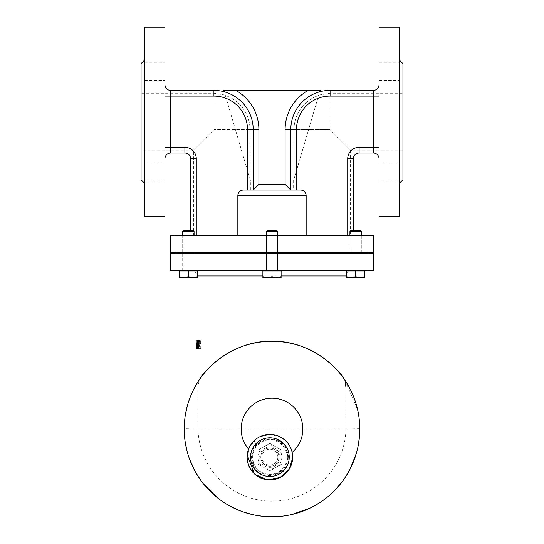 <?xml version="1.0" encoding="UTF-8"?>
<svg xmlns="http://www.w3.org/2000/svg" width="544" height="544" viewBox="0 0 544 544"><rect width="100%" height="100%" fill="white"/><g stroke="black" fill="none" stroke-linecap="round" stroke-linejoin="round"><path stroke-width="0.41" stroke-dasharray="2.72 2.04" d="M379.032 158.712L379.032 84.701L379.032 158.712M243.535 190.019A5.692 5.692 0 0 0 237.844 195.711L237.844 235.566L353.41 235.566L306.156 235.566L306.156 195.711A5.692 5.692 0 0 0 300.465 190.019L296.48 190.019L300.465 190.019A5.692 5.692 0 0 1 306.156 195.711L306.156 235.566L237.844 235.566L237.844 195.711A5.692 5.692 0 0 1 243.535 190.019L290.788 190.019L290.788 129.676A39.284 39.284 0 0 1 319.709 91.78A39.284 39.284 0 0 0 290.788 129.676L290.788 190.019L253.212 190.019L253.212 129.676A39.284 39.284 0 0 0 224.291 91.78A39.284 39.284 0 0 1 253.212 129.676A39.284 39.284 0 0 0 213.928 90.392L213.928 96.084A33.592 33.592 0 0 1 247.52 129.676L247.52 190.019L243.535 190.019L253.212 190.019L247.52 190.019M379.032 147.322L373.334 147.322L373.334 153.014L359.101 153.014A5.692 5.692 0 0 0 353.41 158.712L353.41 230.438M379.032 216.206L379.032 27.2M379.032 71.386L379.032 62.274L379.032 71.386M379.032 172.026L379.032 162.914L379.032 172.026M164.968 147.322L164.968 96.084L164.968 147.322L170.666 147.322L170.666 153.014A5.692 5.692 0 0 0 164.968 158.712M164.968 84.701L164.968 96.084L164.968 84.701A5.692 5.692 0 0 0 170.666 90.392L170.666 96.084L164.968 96.084M164.968 216.206L164.968 27.2M164.968 71.386L164.968 62.274L164.968 71.386M164.968 172.026L164.968 162.914L164.968 172.026M224.291 91.78L223.883 90.392L320.117 90.392L319.709 91.78M235.831 90.392A44.975 44.975 0 0 1 258.903 129.676L258.903 184.328L253.212 190.019M258.903 184.328L285.097 184.328L290.788 190.019L300.465 190.019A5.692 5.692 0 0 1 306.156 195.711L237.844 195.711M306.156 235.566L306.156 190.019L293.631 190.019L306.156 190.019L306.156 235.566L350.56 235.566L306.156 235.566L306.156 195.711M367.982 235.566L373.68 235.566L373.68 252.64L266.308 252.64L277.692 252.64L266.308 252.64L277.692 252.64L277.692 235.566L367.982 235.566L367.982 252.64M170.32 235.566L277.692 235.566L266.308 235.566L277.692 235.566L266.308 235.566L277.692 235.566L277.692 252.64L266.308 252.64L266.308 235.566L266.308 252.64L170.32 252.64M355.613 235.566L361.304 235.566L355.613 235.566M188.387 235.566L194.079 235.566L188.387 235.566M237.844 235.566L193.44 235.566L237.844 235.566L237.844 190.019L237.844 235.566M355.613 252.64L361.304 252.64L355.613 252.64M188.387 252.64L194.079 252.64L188.387 252.64M225.372 95.472L250.002 179.105L225.372 95.472A36.067 36.067 0 0 1 250.002 129.676L250.002 179.105L250.369 180.35L250.002 179.105L250.002 129.676A36.067 36.067 0 0 0 225.372 95.472M293.998 129.676A36.067 36.067 0 0 1 318.628 95.472L293.998 179.105L293.998 129.676L293.998 179.105L318.628 95.472A36.067 36.067 0 0 0 293.998 129.676L330.072 129.676L350.56 150.171L330.072 129.676L330.072 93.242L330.072 129.676L293.998 129.676M293.998 179.105L293.631 180.35L293.998 179.105M379.032 96.084L330.072 96.084A33.592 33.592 0 0 0 296.48 129.676L296.48 190.019L290.788 190.019L290.788 129.676L285.097 129.676A44.975 44.975 0 0 1 308.169 90.392M213.928 129.676L193.44 150.171L213.928 129.676L250.002 129.676L213.928 129.676L213.928 93.242L213.928 129.676M237.844 190.019L250.369 190.019L237.844 190.019M196.282 235.566L196.282 158.712L190.59 158.712L190.59 230.438M170.666 153.014L184.899 153.014L184.899 147.322L170.666 147.322L170.666 96.084L213.928 96.084M144.48 216.206L144.48 27.2M141.059 179.772L141.059 63.634M144.48 71.386L144.48 62.274L144.48 71.386M144.48 172.026L144.48 162.914L144.48 172.026M141.059 121.706L141.059 150.171L141.059 121.706M399.52 216.206L399.52 27.2M402.941 179.772L402.941 63.634M399.52 71.386L399.52 62.274L399.52 71.386M399.52 172.026L399.52 162.914L399.52 172.026M402.941 121.706L402.941 150.171L402.941 121.706M248.581 449.099A22.773 22.773 0 0 1 256.612 438.648L248.853 448.419L247.343 460.421M292.652 457.157C292.618 450.928 290.319 445.488 285.75 440.824C276.685 433.922 266.975 433.201 256.612 438.648M285.75 440.824A22.773 22.773 0 0 1 292.618 458.456M255.177 474.545A22.773 22.773 0 0 1 254.442 473.892L255.177 474.545M248.662 465.419L256.238 475.388M258.352 476.789L266.091 479.611M270.13 479.924L274.026 479.543M278.331 478.298L281.139 476.945M285.28 473.926L289.088 469.39M289.279 469.084L290.319 467.194M185.082 441.259L184.226 428.706L198.016 429.026L197.989 387.77L199.118 380.113L198.098 381.67L199.118 380.113M184.226 428.706L185.246 415.691M187.184 406.422L190.454 396.556M192.161 392.564L194.024 388.722M196.425 384.384L198.098 381.67M266.009 516.596L253.341 514.794M244.14 512.258L237.429 509.701M227.385 504.614L217.314 497.678M203.3 483.65L194.983 471.124M189.489 458.966L187.014 450.969M358.462 413.889L359.774 428.706L359.645 433.82M358.632 443.142L356.32 453.41M349.962 469.356L342.462 481.365M335.206 489.926L328.114 496.516M322.918 500.521L310.026 508.13M291.863 514.522L278.372 516.569M344.882 380.113L357.619 409.7M359.774 428.706L345.984 429.026A74.011 74.011 0 0 1 272 501.18A74.011 74.011 0 0 1 198.016 429.026L345.984 429.026L346.011 381.834M346.501 273.666A5.692 5.692 0 0 1 351.703 270.293L192.297 270.293L351.703 270.293M200.267 341.38L200.654 342.033L200.75 348.616L201.062 343.638L200.838 341.21L200.267 340.476L199.757 341.21L199.594 343.638L199.825 348.616L200.267 341.38L199.09 341.38L198.737 342.033L198.431 348.616L198.594 341.21L199.09 340.476L199.655 341.21L199.872 348.616L199.09 341.38M198.016 348.616L198.084 340.646L198.016 348.616L197.452 348.616M198.594 348.616L198.145 347.983L198.057 344.624L198.145 341.285L198.594 340.646M198.492 340.646L198.492 348.616L199.09 348.194L198.961 344.114L199.485 340.646L198.798 343.815L198.628 340.646L197.35 340.646L197.479 343.815L198.322 340.646L197.615 348.616L197.35 340.646M198.302 340.646L198.193 342.169L198.302 340.646L197.159 340.646L197.159 342.169L198.302 342.169M367.982 253.212L277.692 253.212L277.692 270.293L277.692 253.212L266.308 253.212L266.308 270.293L281.112 270.293L266.308 270.293L277.692 270.293L266.308 270.293L277.692 270.293L266.308 270.293L277.692 270.293L266.308 270.293L266.308 253.212L340.32 253.212L170.32 253.212L170.32 270.293L373.68 270.293L373.68 253.212L367.982 253.212L367.982 270.293M355.613 270.293L349.921 270.293L355.613 270.293M188.387 270.293L182.696 270.293L188.387 270.293M198.431 348.616L200.75 348.616M199.872 348.616L201.062 348.616M199.655 341.21L200.838 341.21M199.09 340.476L200.267 340.476M198.662 348.616L199.825 348.616M196.86 343.488L196.853 347.602M196.853 348.616L197.996 348.616L197.989 347.602M196.901 342.305L198.043 342.305M196.901 348.616L198.043 348.616M196.942 348.616L198.084 348.616M196.942 340.646L198.084 340.646M197.452 340.646L196.894 340.646M196.86 340.646L197.996 340.646L197.989 345.501M196.86 347.514L197.996 347.514M197.003 341.285L198.145 341.285M197.241 340.646L198.383 340.646M197.241 348.616L198.383 348.616M197.322 347.215L198.472 347.698L198.472 341.557L198.193 347.215M197.322 342.088L198.186 342.088M197.622 347.698L197.601 344.699L197.479 347.698L198.771 347.698L198.628 344.699L199.056 346.365L198.771 347.698M197.601 344.699L198.757 344.699M197.826 345.114L198.975 345.114M197.479 344.699L198.628 344.699M197.479 347.698L198.628 347.698M197.819 347.426L198.968 347.426M197.35 348.616L198.492 348.616M197.615 348.616L198.764 348.616M197.805 344.114L198.961 344.114M198.322 340.646L199.485 340.646M197.479 340.646L198.628 340.646M197.479 343.815L198.628 343.815M197.649 343.815L198.798 343.815M198.057 340.646L199.213 340.646M197.159 342.169L197.159 340.646M197.057 340.646L198.193 340.646M197.057 342.169L198.193 342.169M272 252.64L203.68 252.64L272 252.64M355.613 253.212L349.921 253.212L355.613 253.212M188.387 253.212L182.696 253.212L188.387 253.212M281.833 450.248L275.856 446.801A11.954 11.954 0 0 1 281.833 457.157L281.833 450.248L269.878 443.346L263.901 446.801A11.954 11.954 0 0 1 275.856 446.801L269.878 443.346L257.924 450.248L257.924 464.059L269.878 470.961L281.833 464.059L281.833 457.157A11.954 11.954 0 0 1 263.901 467.507A11.954 11.954 0 0 1 263.901 446.801L257.924 450.248L257.924 464.059L269.878 470.961L281.833 464.059L281.833 450.248M278.99 457.157A9.112 9.112 0 0 1 265.329 465.045A9.112 9.112 0 0 1 265.329 449.262A9.112 9.112 0 0 1 278.99 457.157A9.112 9.112 0 0 0 265.329 449.262A9.112 9.112 0 0 0 265.329 465.045A9.112 9.112 0 0 0 278.99 457.157M277.848 457.157A7.97 7.97 0 0 1 265.894 464.059A7.97 7.97 0 0 1 265.894 450.248A7.97 7.97 0 0 1 277.848 457.157M267.356 230.438L276.644 230.438L267.356 230.438L276.644 230.438L277.692 231.486L266.308 231.486L272 231.486L266.308 231.486L267.356 230.438M281.112 276.767L281.112 270.973L276.556 270.973L281.112 270.973L276.556 270.973L281.112 270.973L281.112 276.767L276.556 277.576L281.112 277.576L281.112 276.767L276.556 277.576L272 276.767L267.444 277.576L276.556 277.576L272 276.767L267.444 277.576L262.888 276.767L262.888 277.576L267.444 277.576L262.888 276.767L262.888 277.576L267.444 277.576L262.888 277.576L262.888 276.767L267.444 277.576L276.556 277.576L267.444 277.576L272 276.767L276.556 277.576L281.112 277.576L281.112 276.767L281.112 277.576L276.556 277.576L281.112 276.767L281.112 270.973L262.888 270.973L262.888 276.767L262.888 270.973L272 270.973L272 276.767L272 270.973L267.444 270.973L281.112 270.973L262.888 270.973L262.888 276.767M183.743 230.438L193.032 230.438L183.743 230.438L193.032 230.438L194.079 231.486L182.696 231.486L194.079 231.486L182.696 231.486L182.696 270.293L194.079 270.293L182.696 270.293L194.079 270.293L182.696 270.293L182.696 253.212M197.499 276.767L197.499 270.973L179.282 270.973L197.499 270.973L192.943 270.973L197.499 270.973L197.499 276.767L192.943 277.576L197.499 277.576L197.499 276.767L197.499 277.576L192.943 277.576L188.387 276.767L183.831 277.576L179.282 276.767L179.282 277.576L192.943 277.576L179.282 277.576L179.282 276.767L183.831 277.576L188.387 276.767L192.943 277.576L197.499 276.767L192.943 277.576L188.387 276.767L183.831 277.576L179.282 276.767L179.282 277.576L197.499 277.576L197.499 270.973L179.282 270.973L179.282 276.767L179.282 270.973L192.943 270.973L179.282 270.973L179.282 276.767M188.387 270.973L188.387 276.767M196.275 270.293L179.282 270.293L196.275 270.293M272 231.486L277.692 231.486L272 231.486M272 270.973L272 276.767M272 270.293L281.112 270.293L272 270.293M359.632 230.438L350.968 230.438L359.632 230.438M360.543 231.486L349.921 231.486L360.543 231.486M350.683 270.293L361.304 270.293L350.683 270.293M360.169 277.576L355.613 276.767L351.057 277.576L364.718 277.576L364.718 276.767L360.169 277.576L364.718 276.767L364.718 277.576L351.057 277.576L346.501 276.767L346.501 277.576L351.057 277.576L355.613 276.767L360.169 277.576L364.718 277.576L364.718 276.767L360.169 277.576L355.613 276.767L351.057 277.576L360.169 277.576M346.501 276.767L351.057 277.576L346.501 276.767L346.501 277.576L346.501 270.973L351.057 270.973L346.501 270.973L351.057 270.973L346.501 270.973L346.501 276.767L346.501 270.973L364.718 270.973L364.718 276.767L364.718 270.973L351.057 270.973L355.613 270.973L355.613 276.767L355.613 270.973L346.501 270.973L346.501 270.293L364.718 270.293L346.501 270.293M346.501 270.973L364.718 270.973L360.169 270.973L364.718 270.973L360.169 270.973L364.718 270.973L364.718 276.767M361.304 253.212L361.304 231.486L349.921 231.486L350.968 230.438L360.257 230.438M346.501 277.576L351.057 277.576M355.613 270.973L355.613 276.767M347.718 235.566L347.718 158.712A11.383 11.383 0 0 1 359.101 147.322L373.334 147.322L373.334 90.392M359.101 153.014L359.101 147.322M258.903 129.676L247.52 129.676M285.097 184.328L285.097 129.676M176.018 235.566L176.018 252.64M196.282 158.712A11.383 11.383 0 0 0 184.899 147.322M296.48 129.676L290.788 129.676M347.718 158.712L353.41 158.712M330.072 96.084L330.072 90.392M250.526 457.157A19.36 19.36 0 0 0 279.562 473.919A19.36 19.36 0 0 0 279.562 440.388A19.36 19.36 0 0 0 250.526 457.157M346.011 275.985L197.989 275.985M262.888 275.985L281.112 275.985M199.478 342.033L200.654 342.033M199.573 343.611L200.75 343.611M199.872 343.638L201.062 343.638M198.737 342.033L199.906 342.033M198.662 343.638L199.825 343.638M198.431 343.638L199.594 343.638M198.594 341.21L199.757 341.21M196.921 344.624L198.057 344.624M197.003 347.983L198.145 347.983M197.322 344.638L198.111 344.638M197.9 346.365L199.056 346.365M197.934 348.194L199.09 348.194M198.091 346.446L199.254 346.446M176.018 253.212L176.018 270.293M280.078 457.157A10.2 10.2 0 0 0 264.778 448.324A10.2 10.2 0 0 0 264.778 465.99A10.2 10.2 0 0 0 280.078 457.157M287.123 457.157A17.238 17.238 0 0 0 261.263 442.224A17.238 17.238 0 0 0 261.263 472.083A17.238 17.238 0 0 0 287.123 457.157M287.728 457.157A17.843 17.843 0 0 0 260.957 441.701A17.843 17.843 0 0 0 260.957 472.607A17.843 17.843 0 0 0 287.728 457.157M349.921 235.566L349.921 252.64M361.304 235.566L361.304 252.64M266.308 235.566L266.308 252.64L266.308 235.566M277.692 235.566L277.692 252.64L277.692 235.566M182.696 235.566L182.696 252.64M194.079 235.566L194.079 231.486M250.369 190.019L250.369 180.35M193.44 235.566L193.44 150.171L141.059 150.171M318.75 95.044L330.072 93.242L402.941 93.242M225.25 95.044L213.928 93.242L141.059 93.242M144.48 80.492L164.968 80.492L144.48 80.492M144.48 62.274L164.968 62.274L144.48 62.274M144.48 181.132L164.968 181.132L144.48 181.132M144.48 162.914L164.968 162.914L144.48 162.914M293.631 180.35L293.631 190.019M402.941 150.171L350.56 150.171L350.56 235.566M379.032 80.492L399.52 80.492L379.032 80.492M379.032 62.274L399.52 62.274L379.032 62.274M379.032 181.132L399.52 181.132L379.032 181.132M379.032 162.914L399.52 162.914L379.032 162.914M197.499 273.666L192.297 270.293M197.989 381.834L197.989 387.77M266.308 270.293L266.308 231.486M277.692 270.293L277.692 231.486M349.921 253.212L349.921 231.486M194.079 253.212L194.079 270.293L194.079 253.212M288.551 457.157C286.627 443.584 278.854 437.56 265.234 439.069C252.572 444.305 248.669 453.336 253.518 466.147C262.31 484.044 290.829 473.865 288.551 457.157M197.499 270.973L197.499 270.293M179.282 270.973L179.282 270.293M281.112 270.973L281.112 270.293M262.888 270.973L262.888 270.293"/><path stroke-width="0.82" d="M379.032 147.322L373.334 147.322L373.334 153.014A5.692 5.692 0 0 1 379.032 158.712A5.692 5.692 0 0 0 373.334 153.014L359.101 153.014A5.692 5.692 0 0 0 353.41 158.712L347.718 158.712L347.718 235.566M319.709 91.78A39.284 39.284 0 0 1 330.072 90.392L373.334 90.392A5.692 5.692 0 0 0 379.032 84.701A5.692 5.692 0 0 1 373.334 90.392L330.072 90.392A39.284 39.284 0 0 0 290.788 129.676A39.284 39.284 0 0 1 319.709 91.78L320.117 90.392L223.883 90.392L224.291 91.78M379.032 27.2L379.032 216.206L399.52 216.206L399.52 27.2L379.032 27.2M164.968 158.712A5.692 5.692 0 0 1 170.666 153.014L170.666 147.322L164.968 147.322M190.59 230.438L190.59 158.712A5.692 5.692 0 0 0 184.899 153.014A5.692 5.692 0 0 1 190.59 158.712L196.282 158.712A11.383 11.383 0 0 0 184.899 147.322L170.666 147.322L170.666 90.392L213.928 90.392L170.666 90.392A5.692 5.692 0 0 1 164.968 84.701M243.535 190.019A5.692 5.692 0 0 0 237.844 195.711L237.844 235.566L237.844 195.711A5.692 5.692 0 0 1 243.535 190.019L300.465 190.019A5.692 5.692 0 0 1 306.156 195.711L306.156 235.566M184.899 147.322L184.899 153.014L170.666 153.014M164.968 27.2L164.968 216.206L144.48 216.206L144.48 27.2L164.968 27.2M308.169 90.392A44.975 44.975 0 0 0 285.097 129.676L285.097 184.328L290.788 190.019L296.48 190.019L296.48 129.676A33.592 33.592 0 0 1 330.072 96.084L373.334 96.084L373.334 147.322L359.101 147.322L359.101 153.014M285.097 184.328L258.903 184.328L253.212 190.019L290.788 190.019L290.788 129.676L296.48 129.676M247.52 190.019L247.52 129.676A33.592 33.592 0 0 0 213.928 96.084L213.928 90.392A39.284 39.284 0 0 1 253.212 129.676L253.212 190.019M367.982 235.566L367.982 252.64L373.68 252.64L373.68 235.566L170.32 235.566L170.32 252.64L170.32 235.566M367.982 252.64L170.32 252.64M144.48 60.221L141.059 63.634L141.059 179.772L144.48 183.192M353.41 230.438L353.41 158.712M399.52 60.221L402.941 63.634L402.941 179.772L399.52 183.192M247.207 455.029L254.442 473.892A22.773 22.773 0 0 1 271.592 434.452A22.766 22.766 0 0 1 292.142 452.384L292.618 458.456A22.773 22.773 0 0 1 255.177 474.545L267.478 479.801L280.031 477.537L289.048 469.458L292.618 458.456A22.773 22.773 0 0 1 268.172 479.862A22.773 22.773 0 0 1 247.207 455.029L248.588 449.106A30.845 30.845 0 0 1 261.297 400.098A30.845 30.845 0 0 1 292.142 452.384M247.343 460.421L248.662 465.419M256.238 475.388L258.352 476.789M266.091 479.611L270.13 479.924M274.026 479.543L278.331 478.298M281.139 476.945L285.28 473.926M290.319 467.194L292.652 457.157M185.246 415.691L187.184 406.422M190.454 396.556L192.161 392.564M194.024 388.722L196.425 384.384M199.118 380.113C204.966 369.084 233.553 340.292 272 341.251A87.774 87.774 0 0 0 184.226 429.026A87.774 87.774 0 0 0 272 516.8A87.774 87.774 0 0 0 359.774 429.026A87.774 87.774 0 0 0 272 341.251C310.447 340.292 339.034 369.084 344.882 380.113L346.011 387.77M278.372 516.569L266.009 516.596M253.341 514.794L244.14 512.258M237.429 509.701L227.385 504.614M217.314 497.678L203.3 483.65M194.983 471.124L189.489 458.966M187.014 450.969L185.082 441.259M359.645 433.82L358.632 443.142M356.32 453.41L349.962 469.356M342.462 481.365L335.206 489.926M328.114 496.516L322.918 500.521M310.026 508.13L291.863 514.522M357.619 409.7L358.462 413.889M281.112 275.985L346.011 275.985A5.692 5.692 0 0 1 346.501 273.666M196.88 340.646L198.594 340.646L198.594 348.616L197.452 348.616L197.452 340.646L197.003 341.285L196.921 344.624L197.003 347.983L197.452 348.616L196.88 348.616L196.86 343.488M176.018 253.212L373.68 253.212L373.68 270.293L170.32 270.293L170.32 253.212L176.018 253.212L176.018 270.293M196.853 345.501L196.88 348.616M197.234 347.698L197.322 347.215M197.05 347.215L197.322 342.088M197.044 342.088L197.322 347.698M272 230.438L267.356 230.438L266.308 231.486L277.692 231.486L276.644 230.438L272 230.438M276.556 277.576L281.112 276.767L281.112 277.576L267.444 277.576L272 276.767L276.556 277.576M262.888 277.576L262.888 276.767L267.444 277.576L262.888 277.576M272 276.767L272 270.973L262.888 270.973L262.888 276.767M272 270.973L281.112 270.973L281.112 276.767M184.368 230.438L182.696 231.486L194.079 231.486L193.032 230.438L184.368 230.438M183.831 277.576L188.387 276.767L192.943 277.576L179.282 277.576L179.282 276.767L183.831 277.576M197.499 276.767L197.499 277.576L192.943 277.576L197.499 276.767L197.499 270.293M188.387 276.767L188.387 270.973L179.282 270.973L179.282 276.767M188.387 270.973L197.499 270.973M351.057 277.576L346.501 277.576L346.501 276.767L351.057 277.576L355.613 276.767L360.169 277.576L364.718 276.767L364.718 277.576L346.501 277.576M359.632 230.438L350.968 230.438L349.921 231.486L361.304 231.486L359.632 230.438M346.501 276.767L346.501 270.973L355.613 270.973L355.613 276.767M355.613 270.973L364.718 270.973L364.718 276.767M379.032 96.084L373.334 96.084L373.334 90.392M213.928 96.084L164.968 96.084M196.282 158.712L196.282 235.566M237.844 195.711L306.156 195.711M285.097 129.676L290.788 129.676M258.903 184.328L258.903 129.676L247.52 129.676M258.903 129.676A44.975 44.975 0 0 0 235.831 90.392M277.692 231.486L277.692 270.293M176.018 235.566L176.018 252.64M266.308 231.486L266.308 270.293M359.101 147.322A11.383 11.383 0 0 0 347.718 158.712M330.072 90.392L330.072 96.084M289.238 457.157A19.36 19.36 0 0 1 260.202 473.919A19.36 19.36 0 0 1 260.202 440.388A19.36 19.36 0 0 1 289.238 457.157M197.499 273.666L197.989 275.985L262.888 275.985M196.976 344.638L197.322 344.638M367.982 253.212L367.982 270.293M197.989 275.985L197.989 340.646M197.989 348.616L197.989 381.834M346.011 275.985L346.011 381.834M340.32 253.212L340.32 252.64M203.68 253.212L203.68 252.64M281.112 270.973L281.112 270.293M262.888 270.973L262.888 270.293M194.079 253.212L194.079 252.64L194.079 253.212M194.079 235.566L194.079 231.486M182.696 253.212L182.696 252.64M182.696 235.566L182.696 231.486L183.743 230.438M179.282 270.973L179.282 270.293M364.718 270.973L364.718 270.293L364.718 270.973M360.257 230.438L361.304 231.486L361.304 235.566M361.304 253.212L361.304 252.64M349.921 253.212L349.921 252.64M349.921 235.566L349.921 231.486M346.501 270.973L346.501 270.293"/></g></svg>
